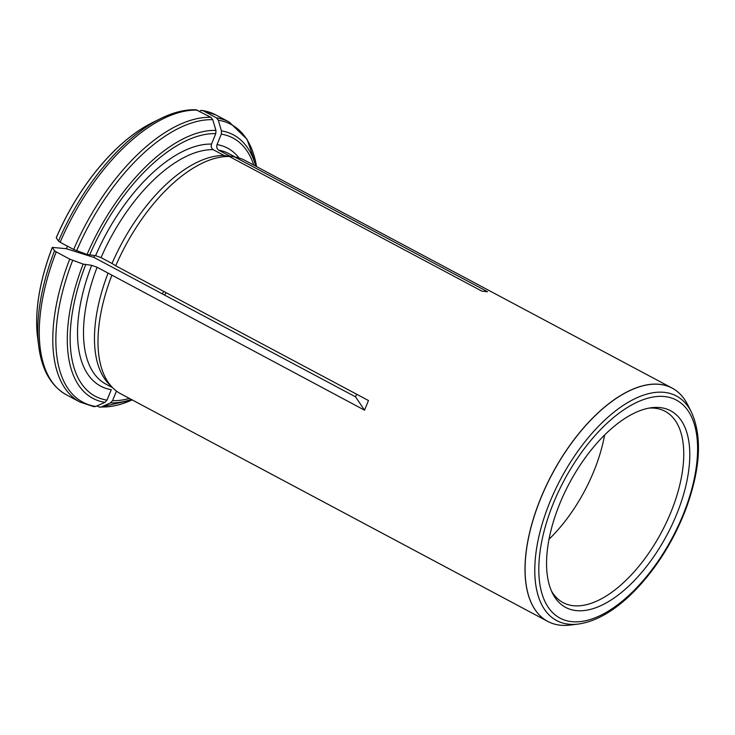 <?xml version="1.0" encoding="UTF-8"?>
<svg xmlns="http://www.w3.org/2000/svg" width="735" height="735" viewBox="0 0 735 735"><rect width="100%" height="100%" fill="white"/><g stroke="black" fill="none" stroke-linecap="round" stroke-linejoin="round"><path stroke-width="1.1" d="M94.64 255.596L93.997 257.452L355.538 396.854L356.659 394.236M37.099 332.799A148.057 73.353 -61.9 0 1 36.75 327.194A148.057 73.353 -61.9 0 1 52.304 247.392L54.565 250.745L56.209 251.903L69.733 259.115L83.129 264.104L91.654 265.326L97.112 267.264L108.082 273.108A130.619 64.717 118.1 0 0 108.936 383.982L112.63 387.722A132.199 65.498 118.1 0 0 120.733 393.804L547.759 621.415A132.199 65.498 -61.9 0 1 546.105 485.991A132.199 65.498 -61.9 0 1 659.111 384.258A132.199 65.498 -61.9 0 1 661.84 384.616A132.199 65.498 -61.9 0 1 672.121 388.089A132.199 65.498 -61.9 0 1 687.188 403.772A132.199 65.498 -61.9 0 1 687.455 404.278M67.418 246.142L66.37 248.715L52.304 247.392M58.497 241.108A157.4 77.983 -61.9 0 1 160.45 118.657C173.019 112.4 184.88 109.432 196.024 109.763L210.917 117.343A158.641 78.599 118.1 0 0 73.665 249.477L60.141 242.265L58.497 241.108L56.237 237.754A148.057 73.353 -61.9 0 1 142.976 127.89A148.057 73.353 -61.9 0 1 147.827 125.06M569.744 625.117A132.199 65.498 -61.9 0 1 569.175 625.173A132.199 65.498 -61.9 0 1 560.768 625.237A132.199 65.498 -61.9 0 1 547.759 621.415M210.917 117.343L212.746 119.695L215.943 130.389L215.778 133.623L211.505 144.078C210.807 146.495 211.368 148.36 213.178 149.664L224.147 155.517L229.274 156.491L482.031 291.207L487.562 291.731L234.814 157.005A132.199 65.498 118.1 0 1 235.531 157.134A132.199 65.498 118.1 0 1 245.095 160.478L672.121 388.089M229.274 156.491A132.199 65.498 118.1 0 0 115.726 265.813L368.474 400.538L364.542 410.176L355.538 396.854M108.082 273.108L364.542 410.176M111.793 275.45A132.199 65.498 118.1 0 0 112.63 387.722M96.809 405.968L99.859 407.236L101.265 406.96L110.48 402.89L112.547 400.667L116.461 391.075M69.733 259.115A158.641 78.599 118.1 0 0 80.087 402.1L93.961 406.685L95.725 406.446L104.949 402.367L107.007 400.143L111.279 389.688A134.845 66.811 118.1 0 1 91.654 265.326M224.147 155.517A130.619 64.717 118.1 0 0 112.014 263.47L115.726 265.813M73.665 249.477L87.061 254.466L95.587 255.688L101.044 257.627L112.014 263.47M235.531 157.134L230.367 156.16A130.619 64.717 118.1 0 0 229.688 156.031L234.814 157.005M200.168 110.553L202.924 110.645L216.448 117.857L218.286 120.209L221.474 130.903L221.308 134.137L217.046 144.602C216.347 147.018 216.899 148.874 218.708 150.188L229.688 156.031M659.617 407.548A111.463 55.226 118.1 0 0 651.614 407.704A111.463 55.226 118.1 0 0 569.423 483.152A111.463 55.226 118.1 0 0 552.61 593.448A111.463 55.226 118.1 0 0 663.347 541.502A111.463 55.226 118.1 0 0 659.617 407.548M604.611 434.973A108.403 53.71 -61.9 0 1 549.045 539.233M551.516 591.133A108.403 53.71 118.1 0 0 563.111 602.636A108.403 53.71 118.1 0 0 661.5 532.232A108.403 53.71 118.1 0 0 665.092 411.306A108.403 53.71 118.1 0 0 654.426 408.173A108.403 53.71 118.1 0 0 649.088 408.09M93.997 257.452L66.37 248.715M166.156 292.695A95.182 47.159 -61.9 0 1 164.502 295.038M112.547 400.667A146.311 72.489 118.1 0 0 129.388 398.416M101.265 406.96A157.4 77.983 118.1 0 0 132.171 399.904L99.868 407.236M110.48 402.89A149.306 73.978 118.1 0 0 131.363 399.472M36.75 327.194L37.623 337.677A148.25 73.454 -61.9 0 1 52.341 247.456M97.112 267.264A130.619 64.717 118.1 0 0 105.969 384.139L112.547 387.648M85.646 264.756A146.311 72.489 118.1 0 0 107.007 400.143M37.623 337.677L38.817 346.837C41.923 370.201 51.174 386.215 66.563 394.897A158.641 78.599 -61.9 0 1 56.209 251.903M38.817 346.837A157.4 77.983 -61.9 0 1 54.565 250.745M72.673 260.401A157.4 77.983 118.1 0 0 95.725 406.446M83.129 264.104A149.306 73.978 118.1 0 0 104.949 402.367M56.273 237.818A148.25 73.454 -61.9 0 1 152.173 122.773L160.45 118.657M213.178 149.664A130.619 64.717 118.1 0 0 101.044 257.627M211.505 144.078A134.845 66.811 118.1 0 0 95.587 255.688M215.778 133.623A146.311 72.489 118.1 0 0 89.578 255.118M60.141 242.265A158.641 78.599 -61.9 0 1 197.384 110.131M212.746 119.695A157.4 77.983 118.1 0 0 76.615 250.764M215.943 130.389A149.306 73.978 118.1 0 0 87.061 254.466M235.421 157.115L228.842 153.606A130.619 64.717 118.1 0 0 218.708 150.188M239.013 157.979A134.845 66.811 118.1 0 0 217.046 144.602M253.759 165.09A146.311 72.489 118.1 0 0 221.308 134.137M202.924 110.645A158.641 78.599 -61.9 0 1 215.805 114.899L229.329 122.111A158.641 78.599 118.1 0 0 216.448 117.857M229.329 122.111L247.061 139.338L256.543 166.569A157.4 77.983 118.1 0 0 218.286 120.209M255.734 166.147A149.306 73.978 118.1 0 0 221.474 130.903M691.369 412.013A127.238 63.045 118.1 0 0 663.861 392.306A127.238 63.045 118.1 0 0 546.959 509.621A127.238 63.045 118.1 0 0 578.344 624.052C596.287 621.47 614.754 610.721 633.726 591.804C656.006 569 673.389 541.438 685.874 509.116C700.556 468.838 702.394 436.471 691.369 412.013L687.721 404.792A132.162 65.479 118.1 0 0 659.148 384.322A132.162 65.479 118.1 0 0 537.726 506.185A132.162 65.479 118.1 0 0 570.323 625.044L569.175 625.173M664.118 396.505A123.572 61.225 118.1 0 0 539.15 560.171A123.572 61.225 118.1 0 0 651.201 570.709A123.572 61.225 118.1 0 0 664.118 396.505M66.563 394.897L80.087 402.1M142.976 127.89L152.173 122.773M201.932 110.314L215.805 114.899M687.721 404.792L687.188 403.772M578.344 624.052L570.323 625.044M163.831 291.455L162.187 293.798"/></g></svg>
